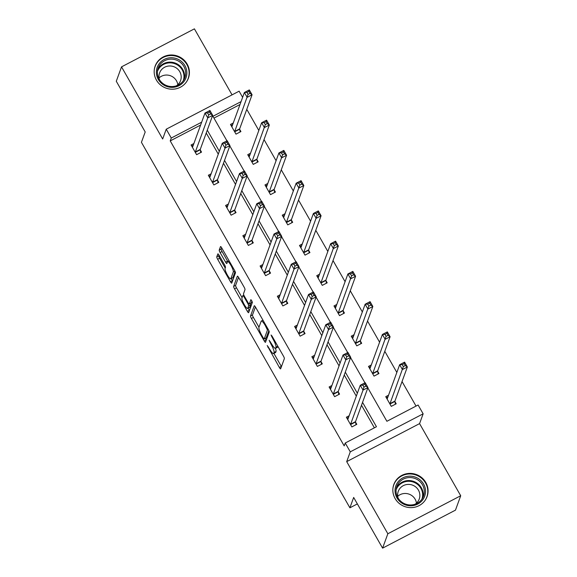 <?xml version="1.0" encoding="UTF-8"?>
<svg xmlns="http://www.w3.org/2000/svg" width="577" height="577" viewBox="0 0 577 577"><rect width="100%" height="100%" fill="white"/><g stroke="black" fill="none" stroke-linecap="round" stroke-linejoin="round"><path stroke-width="0.87" d="M267.209 345.515L279.362 367.462A2.229 0.454 -117.5 0 0 280.595 368.869A2.229 0.454 -117.5 0 0 280.653 368.797L284.36 358.627A2.229 0.454 -117.5 0 0 283.48 356.16L271.947 335.937L271.046 334.999L273.152 339.348A7.126 1.442 -117.5 0 1 275.965 347.246L275.655 348.09A7.126 1.442 -117.5 0 1 275.481 348.32A7.126 1.442 -117.5 0 1 271.522 343.813L269.127 340.257L271.233 344.599A7.126 1.442 -117.5 0 1 274.053 352.497L273.743 353.348A7.126 1.442 -117.5 0 1 273.563 353.571A7.126 1.442 -117.5 0 1 269.61 349.063L267.209 345.515M187.157 64.083A17.692 17.036 -160 0 1 188.419 78.155A17.692 17.036 -160 0 1 173.324 89.175A17.692 17.036 -160 0 1 156.432 80.109A17.692 17.036 -160 0 1 155.17 66.03A17.692 17.036 -160 0 1 170.258 55.01A17.692 17.036 -160 0 1 187.157 64.083M425.819 482.502A17.692 17.036 -160 0 1 427.081 496.573A17.692 17.036 -160 0 1 411.985 507.594A17.692 17.036 -160 0 1 395.094 498.528A17.692 17.036 -160 0 1 393.831 484.456A17.692 17.036 -160 0 1 408.92 473.428A17.692 17.036 -160 0 1 425.819 482.502M460.713 495.744L455.469 510.14L382.594 548.15L387.845 533.754L460.713 495.744L419.573 423.612L423.143 413.824L350.268 451.841L345.234 443.021L376.456 426.735L362.558 402.364M232.062 94.866L194.406 28.85L121.531 66.86L162.671 138.992L166.241 129.205L239.116 91.188L242.621 97.34M382.594 548.15L353.672 497.446L349.9 507.81L141.43 142.324L145.202 131.96L116.287 81.256L121.531 66.86M219.101 255.279A2.229 0.454 -117.5 0 0 217.861 253.873A2.229 0.454 -117.5 0 0 217.81 253.945L216.772 256.794A2.229 0.454 -117.5 0 0 217.644 259.268L230.454 281.72A2.229 0.454 -117.5 0 0 231.694 283.134A2.229 0.454 -117.5 0 0 231.752 283.062L235.459 272.885A2.229 0.454 -117.5 0 0 234.579 270.418L221.77 247.959A2.229 0.454 -117.5 0 0 220.529 246.552A2.229 0.454 -117.5 0 0 220.479 246.624L219.217 250.072A2.229 0.454 -117.5 0 0 220.097 252.538L225.578 262.153A2.229 0.454 -117.5 0 0 226.819 263.559A2.229 0.454 -117.5 0 0 226.869 263.487L227.497 261.778A5.958 1.204 -117.5 0 1 227.648 261.59A5.958 1.204 -117.5 0 1 231.211 265.831A5.958 1.204 -117.5 0 1 233.303 271.962L230.865 278.655A5.958 1.204 -117.5 0 1 230.713 278.85A5.958 1.204 -117.5 0 1 227.143 274.609A5.958 1.204 -117.5 0 1 225.052 268.478L225.463 267.36A2.229 0.454 -117.5 0 0 224.583 264.893L219.101 255.279M419.573 423.612L346.698 461.629L387.845 533.754M346.698 461.629L350.268 451.841M200.616 125.05L170.222 140.903L344.188 445.898L345.234 443.021M170.222 140.903L171.268 138.026L166.241 129.205M250.526 315.987A2.229 0.454 -117.5 0 0 251.406 318.454L264.216 340.913A2.229 0.454 -117.5 0 0 265.456 342.32A2.229 0.454 -117.5 0 0 265.507 342.248L269.221 332.078A2.229 0.454 -117.5 0 0 268.341 329.611L255.532 307.152A2.229 0.454 -117.5 0 0 254.291 305.745A2.229 0.454 -117.5 0 0 254.233 305.81L250.526 315.987L252.495 314.955A2.229 0.454 -117.5 0 0 253.375 317.429L258.972 327.231M247.338 311.313L234.529 288.861A2.229 0.454 -117.5 0 1 233.649 286.394L237.356 276.217A2.229 0.454 -117.5 0 1 237.414 276.145A2.229 0.454 -117.5 0 1 238.647 277.559L244.129 287.166A2.229 0.454 -117.5 0 1 245.009 289.632L243.508 293.758A2.229 0.454 -117.5 0 0 244.388 296.232L248.023 302.608A2.229 0.454 -117.5 0 0 249.257 304.014A2.229 0.454 -117.5 0 0 249.314 303.942L250.916 299.6L252.401 302.312L248.629 312.655A2.229 0.454 -117.5 0 1 248.572 312.727A2.229 0.454 -117.5 0 1 247.338 311.313L249.307 310.289L248.096 308.161M349.9 507.81L357.365 503.916M250.526 153.23L247.728 154.694L253.253 164.387L258.179 161.82L256.945 159.649M285.031 213.728L282.232 215.185L287.764 224.879L292.683 222.311L291.45 220.147M319.535 274.219L316.737 275.683L322.269 285.377L327.188 282.809L325.955 280.638M354.04 334.718L351.242 336.175L356.774 345.868L361.692 343.301L360.459 341.13M388.545 395.209L385.746 396.673L391.278 406.367L396.204 403.799L394.964 401.628M416.039 406.085L402.039 381.556M396.846 372.439L384.787 351.306M379.594 342.197L367.535 321.057M362.342 311.948L350.282 290.815M345.089 281.699L333.03 260.566M327.837 251.449L315.778 230.317M310.585 221.207L298.525 200.068M293.325 190.958L281.273 169.826M276.073 160.709L264.021 139.576M258.821 130.46L246.768 109.327M240.01 104.502L213.952 118.09M371.292 364.967L368.494 366.424L374.026 376.117L378.952 373.55L377.711 371.379M336.788 304.468L333.989 305.925L339.521 315.626L344.44 313.051L343.207 310.888M302.283 243.977L299.485 245.434L305.017 255.128L309.936 252.56L308.702 250.389M267.778 183.479L264.98 184.936L270.505 194.637L275.431 192.069L274.198 189.898M233.274 122.988L230.475 124.444L236 134.138L240.926 131.57L239.693 129.399M367.837 387.881L386.893 421.289L418.109 405.004L423.143 413.824M241.056 101.624L212.927 116.294L226.927 140.838M229.812 145.902L244.179 171.088M247.064 176.151L261.431 201.337M264.316 206.393L278.684 231.579M281.569 236.642L295.936 261.828M298.821 266.891L313.188 292.077M316.081 297.133L330.441 322.327M333.333 327.383L347.693 352.569M350.585 357.632L364.945 382.818M201.669 122.173L171.268 138.026M357.358 393.254L345.298 372.122M340.105 363.005L328.046 341.873M322.853 332.756L310.794 311.623M305.601 302.514L293.542 281.374M288.349 272.265L276.289 251.132M271.096 242.015L259.037 220.883M253.837 211.773L241.785 190.634M236.584 181.524L224.532 160.392M219.332 151.275L207.28 130.142M374.379 427.817L361.505 405.249M356.305 396.132L344.253 375M339.052 365.883L327 344.75M321.8 335.641L309.748 314.501M304.548 305.392L292.496 284.259M287.296 275.142L275.243 254.01M270.043 244.893L257.991 223.761M252.791 214.651L240.739 193.511M235.539 184.402L223.487 163.269M218.286 154.153L206.227 133.02M200.298 149.948L201.532 152.119L196.613 154.686L191.081 144.993L193.879 143.536M217.551 180.197L218.791 182.368L213.865 184.936L208.333 175.242L211.132 173.778M234.803 210.446L236.043 212.61L231.117 215.185L225.585 205.484L228.384 204.027M252.055 240.688L253.296 242.859L248.37 245.427L242.838 235.733L245.636 234.276M269.308 270.938L270.548 273.109L265.622 275.676L260.09 265.983L262.888 264.526M286.56 301.187L287.8 303.358L282.874 305.925L277.342 296.232L280.141 294.768M303.812 331.436L305.053 333.6L300.127 336.167L294.595 326.474L297.393 325.017M321.064 361.678L322.305 363.849L317.379 366.417L311.854 356.723L314.645 355.266M338.317 391.927L339.557 394.098L334.631 396.666L329.106 386.972L331.898 385.508M355.569 422.176L356.81 424.34L351.883 426.915L346.359 417.214L349.157 415.757M273.563 353.571L275.532 352.547A7.126 1.442 -117.5 0 0 275.712 352.316L273.743 353.348M275.445 348.335A7.126 1.442 -117.5 0 1 276.022 351.472L275.712 352.316M275.481 348.32L277.45 347.289A7.126 1.442 -117.5 0 0 277.624 347.065L275.655 348.09M277.89 346.351L277.624 347.065M273.895 353.398L281.331 366.431A2.229 0.454 -117.5 0 0 281.446 366.626M255.416 306.957L252.495 314.955M265.341 338.403L266.185 339.882A2.229 0.454 -117.5 0 0 266.3 340.077M263.314 338.028L264.216 338.966L267.468 330.037L265.283 325.543A7.126 1.442 -117.5 0 0 261.323 321.036A7.126 1.442 -117.5 0 0 261.15 321.266L258.922 327.368A7.126 1.442 -117.5 0 0 261.742 335.266L263.314 338.028M266.084 337.992L264.216 338.966M268.853 330.628L266.185 337.934M242.095 297.638L236.498 287.829L234.529 288.861M238.532 277.364L235.618 285.363A2.229 0.454 -117.5 0 0 236.498 287.829M251.139 302.99A2.229 0.454 -117.5 0 0 251.226 302.99A2.229 0.454 -117.5 0 0 251.283 302.918L251.99 300.978M241.943 298.042A5.958 1.204 -117.5 0 0 244.035 304.173A5.958 1.204 -117.5 0 0 247.605 308.414A5.958 1.204 -117.5 0 0 247.757 308.226L248.615 305.868A2.229 0.454 -117.5 0 0 247.735 303.394L244.1 297.018A2.229 0.454 -117.5 0 0 242.859 295.612A2.229 0.454 -117.5 0 0 242.809 295.684L241.943 298.042M247.605 308.414L249.574 307.39A5.958 1.204 -117.5 0 0 249.726 307.195L247.757 308.226M250.259 303.495A2.229 0.454 -117.5 0 1 250.584 304.836L249.726 307.195M230.713 278.85L232.682 277.818A5.958 1.204 -117.5 0 0 232.834 277.631L230.865 278.655M235.091 271.442L232.834 277.631M221.655 247.771L221.186 249.04A2.229 0.454 -117.5 0 0 222.066 251.514L227.547 261.121A2.229 0.454 -117.5 0 0 227.785 261.518M231.226 278.583L232.43 280.696A2.229 0.454 -117.5 0 0 232.538 280.891M218.986 255.084L218.741 255.77A2.229 0.454 -117.5 0 0 219.621 258.236L225.21 268.045M386.316 397.668L387.96 396.81M402.241 364.642L403.345 366.583L405.321 365.558L404.21 363.618L402.241 364.642L399.659 364.707L404.585 362.14L407.355 366.986L402.429 369.554L399.659 364.707L387.239 398.794A2.272 0.462 62.5 0 1 387.181 398.866A2.272 0.462 62.5 0 1 387.08 398.866L386.987 398.837M395.411 404.21L394.928 401.426A2.272 0.462 62.5 0 1 394.928 401.073L407.355 366.986L405.321 365.558M390.038 404.196L390.009 403.994A2.272 0.462 62.5 0 1 390.002 403.64L403.345 366.583M404.585 362.14L404.21 363.618M348.573 417.359L346.928 418.217M363.957 387.131L365.926 386.107L364.823 384.167L362.854 385.191L363.957 387.131L363.034 390.102L360.272 385.256L365.198 382.688L367.96 387.535L363.034 390.102L350.614 424.189A2.272 0.462 -117.5 0 0 350.614 424.542L350.65 424.744M347.592 419.385L347.686 419.414A2.272 0.462 -117.5 0 0 347.794 419.414A2.272 0.462 -117.5 0 0 347.844 419.342L360.272 385.256L362.854 385.191M365.926 386.107L367.96 387.535L355.533 421.621A2.272 0.462 -117.5 0 0 355.54 421.975L356.023 424.759M364.823 384.167L365.198 382.688M369.064 367.419L370.708 366.561M384.989 334.4L386.092 336.341L388.061 335.309L386.958 333.369L384.989 334.4L382.407 334.465L387.333 331.898L390.095 336.744L385.176 339.312L382.407 334.465L369.987 368.544A2.272 0.462 62.5 0 1 369.929 368.616A2.272 0.462 62.5 0 1 369.828 368.624L369.734 368.595M378.159 373.961L377.675 371.184A2.272 0.462 62.5 0 1 377.675 370.823L390.095 336.744L388.061 335.309M372.785 373.946L372.756 373.752A2.272 0.462 62.5 0 1 372.749 373.391L386.092 336.341M387.333 331.898L386.958 333.369M351.811 337.177L353.456 336.319M367.737 304.151L368.84 306.091L370.809 305.06L369.706 303.127L367.737 304.151L365.154 304.216L370.081 301.648L372.843 306.495L367.924 309.063L365.154 304.216L352.735 338.302A2.272 0.462 62.5 0 1 352.677 338.374A2.272 0.462 62.5 0 1 352.576 338.374L352.482 338.346M360.906 343.712L360.423 340.935A2.272 0.462 62.5 0 1 360.423 340.581L372.843 306.495L370.809 305.06M355.533 343.704L355.497 343.503A2.272 0.462 62.5 0 1 355.497 343.149L368.84 306.091M370.081 301.648L369.706 303.127M331.321 387.109L329.676 387.968M346.705 356.882L348.674 355.858L347.57 353.917L345.594 354.949L346.705 356.882L345.782 359.86L343.019 355.014L347.945 352.439L350.708 357.293L345.782 359.86L333.362 393.94A2.272 0.462 -117.5 0 0 333.362 394.3L333.398 394.495M330.34 389.136L330.433 389.172A2.272 0.462 -117.5 0 0 330.534 389.165A2.272 0.462 -117.5 0 0 330.592 389.093L343.019 355.014L345.594 354.949M348.674 355.858L350.708 357.293L338.281 391.372A2.272 0.462 -117.5 0 0 338.288 391.725L338.764 394.509M347.57 353.917L347.945 352.439M314.068 356.867L312.424 357.726M329.453 326.64L331.422 325.608L330.311 323.668L328.342 324.7L329.453 326.64L328.529 329.611L325.767 324.764L330.686 322.197L333.456 327.044L328.529 329.611L316.109 363.698A2.272 0.462 -117.5 0 0 316.109 364.051L316.146 364.246M313.087 358.894L313.181 358.923A2.272 0.462 -117.5 0 0 313.282 358.923A2.272 0.462 -117.5 0 0 313.34 358.851L325.767 324.764L328.342 324.7M331.422 325.608L333.456 327.044L321.028 361.13A2.272 0.462 -117.5 0 0 321.036 361.483L321.512 364.26M330.311 323.668L330.686 322.197M423.395 498.838A15.312 14.742 -160 0 1 402.508 503.526A15.312 14.742 -160 0 1 397.171 483.108A15.312 14.742 -160 0 1 418.065 478.427A15.312 14.742 -160 0 1 423.395 498.838M398.043 483.98A14.18 13.653 20 0 0 396.861 486.404A14.18 13.653 20 0 0 404.21 503.548A14.18 13.653 20 0 0 422.321 498.542A14.18 13.653 20 0 0 423.504 496.119A14.18 13.653 20 0 0 416.154 478.982A14.18 13.653 20 0 0 398.043 483.98M398.116 498.095A11.165 10.747 -160 0 1 398.26 491.373A11.165 10.747 -160 0 1 399.19 489.455A11.165 10.747 -160 0 1 413.449 485.524A11.165 10.747 -160 0 1 419.241 499.018A11.165 10.747 -160 0 1 418.311 500.93A11.165 10.747 -160 0 1 415.014 504.255M425.227 500.187A17.584 16.928 20 0 0 425.343 500.007A17.584 16.928 20 0 0 426.807 496.992A17.584 16.928 20 0 0 417.69 475.744A17.584 16.928 20 0 0 395.231 481.939A17.584 16.928 20 0 0 393.766 484.954A17.584 16.928 20 0 0 392.923 488.409M397.726 496.314A11.165 10.747 -160 0 1 409.122 494.164A11.165 10.747 -160 0 1 416.464 503.144M184.734 80.419A15.312 14.742 -160 0 1 163.846 85.1A15.312 14.742 -160 0 1 158.509 64.689A15.312 14.742 -160 0 1 179.404 60.001A15.312 14.742 -160 0 1 184.734 80.419M159.375 65.554A14.18 13.653 20 0 0 158.199 67.985A14.18 13.653 20 0 0 165.549 85.122A14.18 13.653 20 0 0 183.659 80.124A14.18 13.653 20 0 0 184.842 77.7A14.18 13.653 20 0 0 177.485 60.556A14.18 13.653 20 0 0 159.375 65.554M159.454 79.676A11.165 10.747 -160 0 1 159.598 72.947A11.165 10.747 -160 0 1 160.529 71.036A11.165 10.747 -160 0 1 174.788 67.098A11.165 10.747 -160 0 1 180.572 80.6A11.165 10.747 -160 0 1 179.649 82.511A11.165 10.747 -160 0 1 176.353 85.836M186.566 81.768A17.584 16.928 20 0 0 186.681 81.588A17.584 16.928 20 0 0 188.145 78.573A17.584 16.928 20 0 0 179.029 57.325A17.584 16.928 20 0 0 156.569 63.52A17.584 16.928 20 0 0 155.105 66.535A17.584 16.928 20 0 0 154.261 69.99M159.064 77.895A11.165 10.747 -160 0 1 170.46 75.746A11.165 10.747 -160 0 1 177.803 84.725M334.559 306.928L336.203 306.07M350.484 273.902L351.588 275.842L353.557 274.818L352.453 272.878L350.484 273.902L347.902 273.967L352.828 271.399L355.591 276.246L350.672 278.814L347.902 273.967L335.482 308.053A2.272 0.462 62.5 0 1 335.425 308.125A2.272 0.462 62.5 0 1 335.324 308.125L335.23 308.096M343.654 313.47L343.171 310.686A2.272 0.462 62.5 0 1 343.171 310.332L355.591 276.246L353.557 274.818M338.281 313.455L338.245 313.253A2.272 0.462 62.5 0 1 338.245 312.9L351.588 275.842M352.828 271.399L352.453 272.878M296.809 326.618L295.164 327.476M312.2 296.39L314.169 295.366L313.059 293.426L311.09 294.45L312.2 296.39L311.277 299.362L308.515 294.515L313.434 291.948L316.203 296.794L311.277 299.362L298.857 333.448A2.272 0.462 -117.5 0 0 298.857 333.802L298.893 334.004M295.835 328.645L295.929 328.674A2.272 0.462 -117.5 0 0 296.03 328.674A2.272 0.462 -117.5 0 0 296.088 328.601L308.515 294.515L311.09 294.45M314.169 295.366L316.203 296.794L303.776 330.881A2.272 0.462 -117.5 0 0 303.783 331.234L304.259 334.011M313.059 293.426L313.434 291.948M317.307 276.679L318.951 275.82M333.232 243.66L334.335 245.593L336.304 244.569L335.201 242.628L333.232 243.66L330.65 243.725L335.576 241.15L338.338 245.997L333.419 248.572L330.65 243.725L318.23 277.804A2.272 0.462 62.5 0 1 318.172 277.876A2.272 0.462 62.5 0 1 318.071 277.883L317.977 277.847M326.402 283.22L325.918 280.436A2.272 0.462 62.5 0 1 325.918 280.083L338.338 245.997L336.304 244.569M321.028 283.206L320.992 283.011A2.272 0.462 62.5 0 1 320.992 282.651L334.335 245.593M335.576 241.15L335.201 242.628M279.556 296.369L277.912 297.227M294.948 266.141L296.917 265.117L295.806 263.177L293.837 264.201L294.948 266.141L294.025 269.113L291.262 264.266L296.181 261.698L298.951 266.545L294.025 269.113L281.605 303.199A2.272 0.462 -117.5 0 0 281.605 303.552L281.641 303.754M278.583 298.396L278.677 298.424A2.272 0.462 -117.5 0 0 278.778 298.424A2.272 0.462 -117.5 0 0 278.835 298.352L291.262 264.266L293.837 264.201M296.917 265.117L298.951 266.545L286.524 300.631A2.272 0.462 -117.5 0 0 286.524 300.985L287.007 303.769M295.806 263.177L296.181 261.698M300.054 246.429L301.699 245.578M315.98 213.411L317.083 215.351L319.052 214.319L317.949 212.379L315.98 213.411L313.398 213.476L318.324 210.908L321.086 215.755L316.167 218.322L313.398 213.476L300.978 247.555A2.272 0.462 62.5 0 1 300.92 247.634A2.272 0.462 62.5 0 1 300.819 247.634L300.718 247.605M309.149 252.971L308.666 250.194A2.272 0.462 62.5 0 1 308.666 249.834L321.086 215.755L319.052 214.319M303.776 252.957L303.74 252.762A2.272 0.462 62.5 0 1 303.74 252.409L317.083 215.351M318.324 210.908L317.949 212.379M262.304 266.12L260.66 266.978M277.696 235.899L279.665 234.868L278.554 232.928L276.585 233.959L277.696 235.899L276.772 238.871L274.01 234.024L278.929 231.456L281.699 236.303L276.772 238.871L264.345 272.95A2.272 0.462 -117.5 0 0 264.353 273.31L264.381 273.505M261.331 268.154L261.424 268.182A2.272 0.462 -117.5 0 0 261.525 268.175A2.272 0.462 -117.5 0 0 261.583 268.103L274.01 234.024L276.585 233.959M279.665 234.868L281.699 236.303L269.271 270.382A2.272 0.462 -117.5 0 0 269.271 270.743L269.755 273.52M278.554 232.928L278.929 231.456M282.802 216.187L284.447 215.329M298.727 183.161L299.831 185.102L301.8 184.07L300.696 182.137L298.727 183.161L296.145 183.226L301.071 180.659L303.834 185.505L298.908 188.073L296.145 183.226L283.725 217.313A2.272 0.462 62.5 0 1 283.668 217.385A2.272 0.462 62.5 0 1 283.567 217.385L283.466 217.356M291.897 222.722L291.414 219.945A2.272 0.462 62.5 0 1 291.414 219.592L303.834 185.505L301.8 184.07M286.524 222.715L286.488 222.513A2.272 0.462 62.5 0 1 286.488 222.159L299.831 185.102M301.071 180.659L300.696 182.137M245.052 235.878L243.407 236.736M260.443 205.65L262.412 204.619L261.302 202.686L259.333 203.71L260.443 205.65L259.52 208.622L256.758 203.775L261.677 201.207L264.446 206.054L259.52 208.622L247.093 242.708A2.272 0.462 -117.5 0 0 247.1 243.061L247.129 243.263M244.078 237.904L244.172 237.933A2.272 0.462 -117.5 0 0 244.273 237.933A2.272 0.462 -117.5 0 0 244.331 237.861L256.758 203.775L259.333 203.71M262.412 204.619L264.446 206.054L252.019 240.14A2.272 0.462 -117.5 0 0 252.019 240.494L252.502 243.27M261.302 202.686L261.677 201.207M265.55 185.938L267.194 185.08M281.475 152.912L282.579 154.852L284.548 153.828L283.444 151.888L281.475 152.912L278.893 152.977L283.819 150.409L286.581 155.256L281.655 157.824L278.893 152.977L266.473 187.063A2.272 0.462 62.5 0 1 266.415 187.136A2.272 0.462 62.5 0 1 266.314 187.136L266.213 187.107M274.645 192.48L274.162 189.696A2.272 0.462 62.5 0 1 274.162 189.343L286.581 155.256L284.548 153.828M269.271 192.466L269.235 192.264A2.272 0.462 62.5 0 1 269.235 191.91L282.579 154.852M283.819 150.409L283.444 151.888M227.8 205.628L226.155 206.487M243.184 175.401L245.16 174.377L244.049 172.436L242.08 173.461L243.184 175.401L242.268 178.372L239.498 173.526L244.424 170.958L247.194 175.805L242.268 178.372L229.841 212.459A2.272 0.462 -117.5 0 0 229.848 212.812L229.877 213.014M226.826 207.655L226.92 207.684A2.272 0.462 -117.5 0 0 227.021 207.684A2.272 0.462 -117.5 0 0 227.078 207.612L239.498 173.526L242.08 173.461M245.16 174.377L247.194 175.805L234.767 209.891A2.272 0.462 -117.5 0 0 234.767 210.244L235.25 213.028M244.049 172.436L244.424 170.958M248.298 155.689L249.942 154.831M264.223 122.67L265.326 124.603L267.295 123.579L266.192 121.639L264.223 122.67L261.641 122.735L266.567 120.167L269.329 125.014L264.403 127.582L261.641 122.735L249.221 156.814A2.272 0.462 62.5 0 1 249.163 156.886A2.272 0.462 62.5 0 1 249.062 156.894L248.961 156.865M257.392 162.231L256.909 159.447A2.272 0.462 62.5 0 1 256.909 159.093L269.329 125.014L267.295 123.579M252.019 162.216L251.983 162.022A2.272 0.462 62.5 0 1 251.983 161.661L265.326 124.603M266.567 120.167L266.192 121.639M210.547 175.379L208.903 176.237M225.932 145.152L227.901 144.127L226.797 142.187L224.828 143.219L225.932 145.152L225.016 148.13L222.246 143.284L227.172 140.709L229.934 145.555L225.016 148.13L212.588 182.209A2.272 0.462 -117.5 0 0 212.596 182.563L212.624 182.765M209.574 177.406L209.667 177.442A2.272 0.462 -117.5 0 0 209.768 177.435A2.272 0.462 -117.5 0 0 209.826 177.363L222.246 143.284L224.828 143.219M227.901 144.127L229.934 145.555L217.515 179.642A2.272 0.462 -117.5 0 0 217.515 179.995L217.998 182.779M226.797 142.187L227.172 140.709M231.045 125.447L232.69 124.589M246.97 92.421L248.074 94.361L250.043 93.33L248.939 91.39L246.97 92.421L244.388 92.486L249.314 89.918L252.077 94.765L247.151 97.333L244.388 92.486L231.961 126.572A2.272 0.462 62.5 0 1 231.911 126.644A2.272 0.462 62.5 0 1 231.81 126.644L231.709 126.615M240.14 131.982L239.657 129.205A2.272 0.462 62.5 0 1 239.657 128.851L252.077 94.765L250.043 93.33M234.767 131.967L234.731 131.772A2.272 0.462 62.5 0 1 234.731 131.419L248.074 94.361M249.314 89.918L248.939 91.39M193.295 145.137L191.651 145.988M208.679 114.91L210.648 113.878L209.545 111.938L207.576 112.969L208.679 114.91L207.763 117.881L204.994 113.034L209.92 110.467L212.682 115.313L207.763 117.881L195.336 151.967A2.272 0.462 -117.5 0 0 195.336 152.321L195.372 152.516M192.321 147.164L192.415 147.193A2.272 0.462 -117.5 0 0 192.516 147.193A2.272 0.462 -117.5 0 0 192.574 147.113L204.994 113.034L207.576 112.969M210.648 113.878L212.682 115.313L200.262 149.393A2.272 0.462 -117.5 0 0 200.262 149.753L200.746 152.53M209.545 111.938L209.92 110.467M268.399 346.943L267.829 347.239M272.229 336.427L271.659 336.73M270.31 341.685L269.74 341.981M276.022 351.472L274.053 352.497M271.81 344.303L271.233 344.599M277.84 346.265L275.965 347.246M273.722 339.045L273.152 339.348M281.331 366.431L279.362 367.462M266.185 339.882L264.216 340.913M253.375 317.429L251.406 318.454M268.327 329.59L267.468 330.037M267.425 328.01L266.855 328.306M265.853 325.248L265.283 325.543M235.618 285.363L233.649 286.394M251.283 302.918L249.314 303.942M250.584 304.836L248.615 305.868M248.319 303.091L247.735 303.394M244.67 296.722L244.1 297.018M234.94 271.111L233.303 271.962M227.547 261.121L225.578 262.153M222.066 251.514L220.097 252.538M221.186 249.04L219.217 250.072M232.43 280.696L230.454 281.72M219.621 258.236L217.644 259.268M218.741 255.77L216.772 256.794M394.928 401.426L390.009 403.994M394.928 401.073L390.002 403.64M350.614 424.189L355.533 421.621M350.614 424.542L355.54 421.975M377.675 371.184L372.756 373.752M377.675 370.823L372.749 373.391M360.423 340.935L355.497 343.503M360.423 340.581L355.497 343.149M333.362 393.94L338.281 391.372M333.362 394.3L338.288 391.725M316.109 363.698L321.028 361.13M316.109 364.051L321.036 361.483M396.406 487.94A14.18 13.653 -160 0 1 396.947 486.981A14.18 13.653 -160 0 1 414.3 481.644A14.18 13.653 -160 0 1 422.862 497.583M421.881 499.213A13.711 13.206 20 0 0 414.748 482.661A13.711 13.206 20 0 0 397.243 487.5A13.711 13.206 20 0 0 396.111 489.823M157.745 69.521A14.18 13.653 -160 0 1 158.286 68.555A14.18 13.653 -160 0 1 175.639 63.225A14.18 13.653 -160 0 1 184.2 79.164M183.219 80.794A13.711 13.206 20 0 0 176.079 64.242A13.711 13.206 20 0 0 158.581 69.081A13.711 13.206 20 0 0 157.449 71.404M343.171 310.686L338.245 313.253M343.171 310.332L338.245 312.9M298.857 333.448L303.776 330.881M298.857 333.802L303.783 331.234M325.918 280.436L320.992 283.011M325.918 280.083L320.992 282.651M281.605 303.199L286.524 300.631M281.605 303.552L286.524 300.985M308.666 250.194L303.74 252.762M308.666 249.834L303.74 252.409M264.345 272.95L269.271 270.382M264.353 273.31L269.271 270.743M291.414 219.945L286.488 222.513M291.414 219.592L286.488 222.159M247.093 242.708L252.019 240.14M247.1 243.061L252.019 240.494M274.162 189.696L269.235 192.264M274.162 189.343L269.235 191.91M229.841 212.459L234.767 209.891M229.848 212.812L234.767 210.244M256.909 159.447L251.983 162.022M256.909 159.093L251.983 161.661M212.588 182.209L217.515 179.642M212.596 182.563L217.515 179.995M239.657 129.205L234.731 131.772M239.657 128.851L234.731 131.419M195.336 151.967L200.262 149.393M195.336 152.321L200.262 149.753M266.148 337.985L264.179 339.016M262.961 320.185L261.323 321.036M251.226 302.99L249.257 304.014M243.833 295.107L242.859 295.612M229.105 260.826L227.648 261.59M426.807 496.992L426.316 498.34M393.766 484.954L393.276 486.303M188.145 78.573L187.648 79.922M155.105 66.535L154.614 67.884"/></g></svg>
